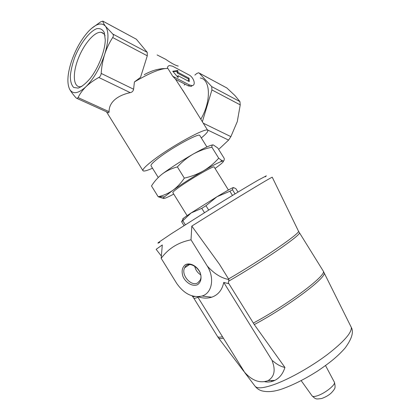 <?xml version="1.0" encoding="UTF-8"?>
<svg xmlns="http://www.w3.org/2000/svg" width="420" height="420" viewBox="0 0 420 420"><rect width="100%" height="100%" fill="white"/><g stroke="black" fill="none" stroke-linecap="round" stroke-linejoin="round"><path stroke-width="0.63" d="M105.263 39.953C105.084 50.935 98.311 68.198 90.164 78.456C85.88 83.465 81.889 86.677 78.183 88.1L73.726 87.486C71.542 85.281 70.403 81.559 70.303 76.325C70.838 70.466 72.335 64.092 74.786 57.199C80.351 43.433 89.444 31.442 96.721 28.686C100.117 28.103 102.664 29.437 104.354 32.687L105.263 39.953M88.531 31.3C81.223 39.386 75.474 49.597 71.279 61.94C67.405 74.23 66.859 83.344 69.636 89.271C72.891 94.558 78.351 93.681 86.016 86.651C93.849 78.65 100.076 67.856 104.701 54.275C108.748 40.866 109.022 31.542 105.52 26.297C101.572 22.045 95.912 23.714 88.531 31.3M178.28 66.04L177.697 65.951C174.83 65.111 170.825 62.895 165.674 59.309L157.127 54.941M164.593 68.576C158.24 68.675 151.452 70.712 144.233 74.686M172.919 76.367L189.425 84.961L192.255 85.58L191.284 86.389L188.323 85.885L175.56 79.264L185.63 94.805M200.807 119.259C211.349 101.393 210.672 79.464 200.251 77.973M185.099 84.215L184.202 85.071M102.837 21.126L136.353 39.212L147.252 52.358L147.289 55.802L140.522 77.364L134.41 81.958C150.266 72.613 161.432 68.119 167.911 68.476L172.757 76.283M134.41 81.958L133.602 89.224C133.234 91.13 132.106 92.269 130.221 92.636C123.48 94.127 118.225 96.569 114.461 99.96C110.791 103.383 109.001 107.289 109.1 111.678L108.743 112.817L76.986 98.443L78.083 97.592C79.916 93.765 82.561 90.116 86.016 86.651C89.597 83.239 93.86 80.183 98.81 77.48C100.18 76.645 100.968 75.29 101.173 73.411C101.624 66.764 102.8 60.386 104.701 54.275C106.717 48.206 109.384 42.625 112.697 37.538C113.563 36.078 113.589 34.913 112.775 34.03L105.52 26.297C103.908 24.15 103.016 22.433 102.848 21.157L100.706 21.819L91.25 28.66M152.507 168.215C147.152 170.609 143.997 171.476 143.036 170.803C142.123 169.754 145.194 166.467 152.261 160.944C170.237 146.779 206.714 126.83 207.695 130.352C208.399 131.308 206.273 133.833 201.316 137.933M172.883 76.403L175.56 79.264M173.744 194.082C169.092 196.56 165.942 198.009 164.293 198.434C162.992 198.749 163.039 198.219 164.451 196.844L172.746 190.407C181.713 184.123 191.945 177.608 203.443 170.861C211.533 166.173 217.355 163.097 220.915 161.637L223.198 160.976C224.059 160.881 224.385 160.01 224.191 158.351L217.749 147.971L213.224 144.9C212.258 144.816 211.811 145.588 211.89 147.21L218.699 158.188L221.524 160.33L223.198 160.976C224.416 161.185 221.702 163.679 215.05 168.457M163.669 198.524L158.193 196.765C163.385 195.584 168.236 193.468 172.746 190.407C177.151 187.178 181.015 183.089 184.333 178.122C191.184 176.605 197.552 174.184 203.443 170.861C209.218 167.375 214.305 163.154 218.699 158.188M237.993 192.092L235.856 188.648L233.389 187.525M235.037 193.883L232.486 189.772L233.189 187.561C231.562 188.16 226.154 191.216 216.972 196.733L229.887 191.252L232.486 189.772M232.486 195.431L229.887 191.252M208.682 210.073L205.973 205.706L216.972 196.733L191.126 212.951L201.768 208.346L205.973 205.706M204.466 212.698L201.768 208.346M265.314 176.846L266.333 175.833L258.242 180.096C247.9 186.044 229.168 197.363 209.381 209.643L171.14 233.872L158.723 242.288C157.364 243.39 157.721 243.422 159.784 242.393M185.304 224.763L182.821 220.752L191.126 212.951C184.06 217.623 181.445 219.597 183.283 218.867L181.582 221.676L182.821 220.752M184.007 225.587L181.582 221.676M187.105 215.639L172.862 192.665C172.484 192.271 174.667 190.391 179.408 187.021C191.231 178.579 213.827 165.553 214.116 166.945L214.168 167.034M272.307 177.334L272.26 177.235C272.092 176.6 228.081 203.259 191.798 226.091L191.021 239.815C178.264 242.361 168.32 248.535 161.185 258.342L162.298 244.949L156.146 249.322L161.364 256.079M197.578 296.725L244.681 372.367C252.31 380.825 260.122 383.57 268.123 380.604C274.36 376.73 275.741 370.246 272.26 361.153L272.774 360.848C276.78 364.392 280.828 366.587 284.918 367.442L254.294 324.592C288.445 306.322 326.639 277.546 324.167 272.895L323.836 272.16M161.185 258.342L176.699 283.4C184.076 293.879 192.544 298.084 202.109 296.011L211.701 297.203C218.148 294.956 222.164 290.026 223.745 282.419L272.512 361.111M211.701 297.203C207.428 298.536 202.85 298.373 197.972 296.719M254.294 324.592L228.37 282.87M264.721 381.717C267.729 382.274 270.632 382.027 273.431 380.987L274.78 380.399C279.647 377.947 283.022 373.627 284.918 367.442M223.745 282.419L228.197 283.558L228.931 279.568L219.392 264.18L191.798 226.091M202.109 296.011C212.063 293.165 214.883 278.03 207.218 265.954C213.964 273.572 221.203 278.108 228.931 279.568M191.021 239.815L207.218 265.954M197.673 284.613C201.012 282.046 201.857 278.077 200.198 272.717C197.279 266.075 190.04 262.222 185.346 264.705C182.107 267.361 181.319 271.315 182.994 276.56C185.861 283.038 192.896 286.939 197.673 284.613M194.686 266.054C195.458 269.808 197.447 272.727 200.655 274.811M197.72 282.865L200.135 280.224C204.855 271.252 188.732 258.416 184.663 267.787C180.653 274.748 191.226 287.012 197.72 282.865M211.89 147.21C205.27 148.585 198.996 150.896 193.069 154.145C187.252 157.568 182.018 161.821 177.377 166.908C171.875 168.336 166.903 170.641 162.466 173.828C158.141 177.166 154.487 181.214 151.494 185.96L158.193 196.765M177.377 166.908L184.333 178.122M158.251 177.482L151.069 165.895C150.392 165.081 152.754 162.566 158.161 158.356C171.722 147.725 198.912 132.841 199.763 135.429L199.873 135.602M162.466 173.828C171.313 167.344 181.514 160.786 193.069 154.145C203.684 148.181 210.315 145.089 212.961 144.884M69.636 89.271C71.069 91.817 73.206 94.684 76.041 97.87L76.986 98.443M219.161 148.953L228.585 140.096L230.879 136.642L237.29 121.585L240.24 104.874L239.935 101.609L234.969 95.571L226.863 87.974L199.169 73.028M202.356 121.753L211.922 89.927L211.696 86.599L199.216 73.08L198.665 72.755L196.833 73.437L194.87 75.101M192.255 85.58C196.214 85.197 193.704 77.201 188.932 74.891L172.573 66.203L169.465 65.531C168.126 65.819 167.449 66.785 167.438 68.423M178.059 75.716L189.257 81.585L189.095 78.225L177.933 72.335L177.859 70.486L172.746 71.264L178.133 77.585L178.059 75.716L177.319 76.629M177.859 70.486L176.978 71.253L173.124 71.71M177.933 72.335L177.198 72.975L176.978 71.253M189.095 78.225L188.359 78.85L177.198 72.975M188.512 81.191L188.359 78.85M81.795 86.499L79.989 86.767C73.075 86.803 72.497 73.164 78.298 58.48C83.984 43.79 94.841 31.148 101.267 32.361C102.953 32.676 104.223 33.831 105.079 35.816M325.526 365.563L334.435 382.3C335.328 386.069 335.265 388.353 334.252 389.156C334.079 389.828 332.966 391.214 330.902 393.309C328.435 395.472 325.3 397.22 321.5 398.554C315.578 399.236 315.956 399.404 312.086 395.876C312.732 396.758 314.543 396.706 317.525 395.719C325.022 393.304 335.748 384.741 334.435 382.3L334.278 382.001M272.155 380.478L271.331 381.623M253.302 323.101C288.309 304.332 327.101 274.953 323.279 271.115L351.304 327.39C353.887 332.052 351.808 338.94 345.067 348.07C338.478 355.493 331.663 361.499 317.961 370.792C305.655 378.677 293.885 384.668 282.644 388.762C274.297 391.739 267.188 392.385 261.319 390.695C258.736 389.797 256.63 388.28 255.003 386.137C257.077 388.952 263.939 388.243 275.578 384.006C290.54 378.394 311.63 366.429 327.511 354.443C343.943 341.654 351.876 332.635 351.304 327.39L350.726 326.225M228.711 281.159C262.967 261.377 301.865 234.449 299.434 232.717L323.032 270.716M193.83 298.221L217.329 336.168C217.655 337.239 219.34 337.449 222.39 336.793M228.559 278.964C261.98 259.544 299.628 233.641 298.536 231.278L299.287 232.496M192.717 296.656L193.672 297.964C193.725 298.599 195.148 298.384 197.935 297.302M198.755 296.977L199.715 296.572M217.597 336.62L218.4 337.822C218.93 338.656 220.553 338.793 223.283 338.226M272.26 177.235L298.331 230.858M192.119 295.885L192.67 296.599L194.754 296.499M109.1 111.678L78.083 97.592M130.221 92.636L98.81 77.48M133.602 89.224L101.173 73.411M147.289 55.802L112.697 37.538M147.252 52.358L112.775 34.03M136.353 39.212L102.848 21.157M207.396 129.875L228.585 140.096M203.233 123.17L230.879 136.642M211.922 89.927L240.24 104.874M211.696 86.599L239.935 101.609M199.216 73.08L226.863 87.974M189.425 84.961L188.323 85.885M207.695 130.352L182.695 90.074M142.879 170.546L106.481 111.799M164.451 196.844L158.24 196.791M220.915 161.637L221.529 160.335M228.428 190.008L214.116 166.945M312.086 395.876L301.193 380.662M255.003 386.137L244.608 372.419M243.763 371.296L218.51 337.969M268.123 380.604L274.78 380.399M189.483 264.584L184.663 267.787M206.908 146.937L199.763 135.429M103.866 33.841L101.267 32.361"/></g></svg>
